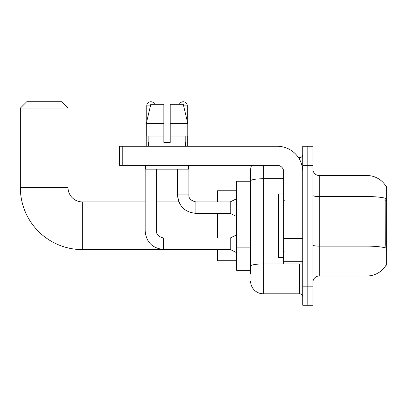<?xml version="1.0" encoding="UTF-8"?>
<svg xmlns="http://www.w3.org/2000/svg" width="407" height="407" viewBox="0 0 407 407"><rect width="100%" height="100%" fill="white"/><g stroke="black" fill="none" stroke-linecap="round" stroke-linejoin="round"><path stroke-width="0.61" d="M319.251 275.987L366.941 275.987A22.253 22.253 0 0 0 386.136 264.988L386.65 265.176L386.65 186.335L386.07 186.411A22.253 22.253 0 0 0 366.941 175.524A22.253 22.253 0 0 1 386.024 186.335A22.253 22.253 0 0 0 366.941 175.524L319.251 175.524A6.359 6.359 0 0 1 312.897 169.164A6.359 6.359 0 0 0 319.251 175.524L319.251 275.987A6.359 6.359 0 0 0 312.897 282.341M250.585 274.079L250.585 180.947L250.585 181.247L236.594 181.247L236.594 270.263L250.585 270.263M307.809 286.157L307.809 305.235L312.897 305.235L312.897 286.157L307.809 286.157L307.809 305.235L302.722 305.235L302.722 286.157L307.809 286.157L307.809 165.349L307.809 286.157M302.722 286.157L302.722 146.276L307.809 146.276L307.809 165.349L307.809 146.276L312.897 146.276L312.897 286.157M386.136 250.549L385.729 245.029L385.821 198.357A22.253 3.867 180 0 0 366.941 196.54L366.941 175.524A22.253 22.253 0 0 1 386.07 186.411M263.298 165.349L263.298 293.788L299.542 293.788L299.542 263.904M298.529 157.723L299.542 157.723A3.18 3.18 0 0 0 302.722 154.543M250.585 193.193L250.585 170.436A12.719 12.719 0 0 1 251.643 165.349M250.585 268.355L250.585 251.689M283.648 178.739L263.298 178.739A12.719 2.208 180 0 0 250.585 180.947L250.585 170.436M302.722 296.968A3.18 3.18 0 0 0 299.542 293.788M263.298 293.788A12.719 12.719 0 0 1 250.585 281.069M170.212 142.46L163.858 142.46L170.212 142.46L163.858 142.46L170.212 142.46L170.212 104.309L183.257 104.309L187.775 123.387L187.775 136.101L170.212 136.101M179.37 104.309A4.131 4.131 0 0 1 187.317 105.901L187.317 121.449L187.775 123.387L170.212 123.387M163.858 123.387L163.858 136.101L146.296 136.101L146.296 123.387L150.814 104.309L163.858 104.309L163.858 123.387L146.296 123.387L146.754 121.449L146.754 105.901L150.432 105.901M283.648 193.961L278.561 193.961L278.561 257.545L283.648 257.545M217.521 249.598L82.341 249.598A61.991 61.991 0 0 1 20.35 187.607L20.35 108.125L26.709 101.765L61.681 101.765L68.035 108.125L20.35 108.125M82.341 249.598L82.341 201.913A14.306 14.306 0 0 1 68.035 187.607L68.035 108.125M217.521 213.354L217.521 238.024M217.521 249.471L217.521 260.724L236.594 260.724M236.594 190.781L217.521 190.781L217.521 201.913M146.754 105.901A4.131 4.131 0 0 1 154.701 104.309M236.594 252.65L230.235 249.471L230.235 238.024L236.594 234.844M145.162 165.349L145.162 231.034L156.609 231.034L156.609 169.164M146.754 136.101L146.754 146.276M236.594 216.534L230.235 213.354L230.235 201.913L236.594 198.733M177.462 169.164L177.462 194.917L188.909 194.917L188.909 165.349M187.317 136.101L187.317 146.276M302.722 263.904L283.648 263.904L283.648 238.192L302.722 238.192M302.722 171.708A25.432 25.432 0 0 0 277.289 146.276L122.782 146.276L122.782 165.349L277.289 165.349A6.359 6.359 0 0 1 283.648 171.708L283.648 238.192M122.782 165.349L119.602 165.349L119.602 146.276L122.782 146.276M148.596 142.46L148.87 142.46L148.596 142.46L148.596 146.276M185.475 142.46L185.2 142.46L185.475 142.46L185.475 146.276M185.2 136.101L185.2 142.46M163.858 136.101L163.858 142.46M148.87 142.46L148.87 136.101M145.416 165.349L145.416 169.164L188.655 169.164L188.655 165.349M187.775 136.101L187.775 123.387L183.257 104.309M150.814 104.309L146.296 123.387M386.65 200.519L385.729 200.519M386.65 245.029L385.729 245.029M250.585 197.008L236.594 197.008M250.585 247.873L236.594 247.873M366.941 275.987L366.941 196.54L319.251 196.54A6.359 1.104 0 0 1 312.897 195.436M385.887 247.975A22.253 3.867 180 0 0 366.941 246.133L319.251 246.133A6.359 1.104 -0 0 1 312.897 245.029M312.897 165.349L302.722 165.349M300.646 263.904A3.18 0.555 0 0 1 299.542 263.94L263.298 263.94A12.719 2.208 180 0 0 250.585 266.147M299.542 159.396L299.542 157.723M20.35 187.607L68.035 187.607M230.235 249.471L163.604 249.471C152.416 248.367 146.271 242.216 145.162 231.034C146.271 242.216 152.416 248.367 163.604 249.471C152.416 248.367 146.271 242.216 145.162 231.034C146.271 242.216 152.416 248.367 163.604 249.471L163.604 238.039M156.609 201.913L178.841 201.913L177.462 194.917C178.566 206.105 184.717 212.251 195.904 213.354L195.904 201.913L195.502 201.913M183.638 105.901L187.317 105.901M302.722 238.746L283.648 238.746M283.648 261.279L302.722 261.279M284.279 200.32L283.648 199.684M284.279 251.185L283.648 251.821M145.162 201.913L82.341 201.913M156.609 231.034C156.222 234.422 158.552 236.757 163.604 238.024C158.552 236.757 156.222 234.422 156.609 231.034C156.222 234.422 158.552 236.757 163.604 238.024C158.552 236.757 156.222 234.422 156.609 231.034C156.222 234.422 158.552 236.757 163.604 238.024L230.235 238.024M145.162 231.034C146.271 242.216 152.416 248.367 163.604 249.471M195.904 201.913C190.852 200.641 188.522 198.311 188.909 194.917C188.522 198.311 190.852 200.641 195.904 201.913C190.852 200.641 188.522 198.311 188.909 194.917C188.522 198.311 190.852 200.641 195.904 201.913C190.852 200.641 188.522 198.311 188.909 194.917C188.522 198.311 190.852 200.641 195.904 201.913C190.852 200.641 188.522 198.311 188.909 194.917C188.522 198.311 190.852 200.641 195.904 201.913C190.852 200.641 188.522 198.311 188.909 194.917C188.522 198.311 190.852 200.641 195.904 201.913L230.235 201.913M195.904 213.354C184.717 212.251 178.566 206.105 177.462 194.917C178.566 206.105 184.717 212.251 195.904 213.354C184.717 212.251 178.566 206.105 177.462 194.917C178.566 206.105 184.717 212.251 195.904 213.354L230.235 213.354"/></g></svg>
